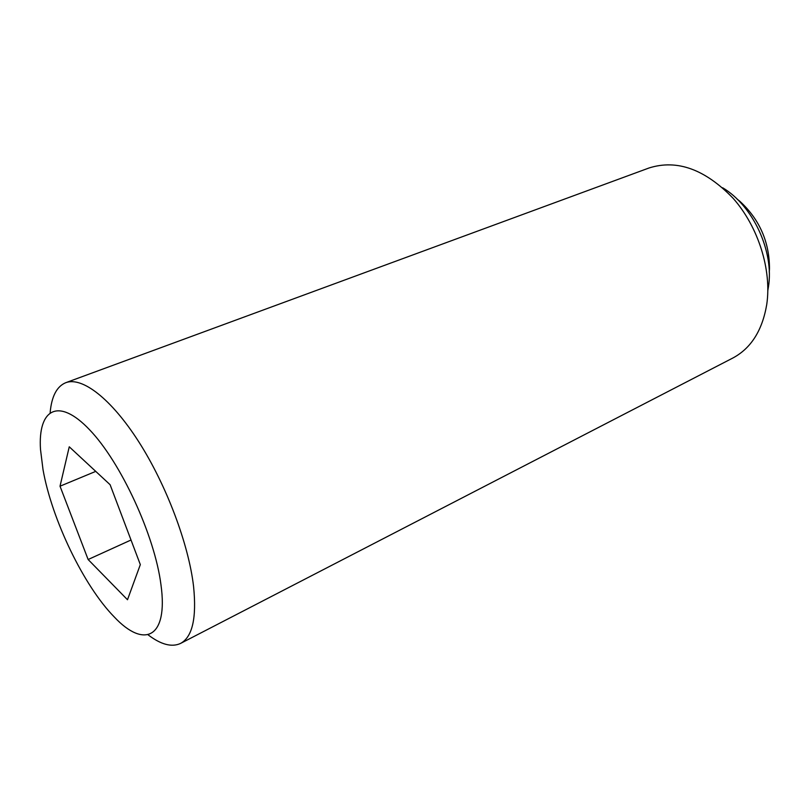 <?xml version="1.0" encoding="UTF-8"?>
<svg xmlns="http://www.w3.org/2000/svg" width="810" height="810" viewBox="0 0 810 810"><rect width="100%" height="100%" fill="white"/><g stroke="black" fill="none" stroke-linecap="round" stroke-linejoin="round"><path stroke-width="1.21" d="M769.257 272.332L769.49 268.768C769.439 241.886 759.517 219.348 739.712 201.163L736.928 198.926M148.017 634.777C160.967 644.628 171.821 647.504 180.579 643.413C192.415 636.984 196.749 618.03 193.58 586.531C188.74 544.411 166.384 484.967 138.783 441.804C111.152 398.56 82.063 376.468 65.762 382.695C56.821 386.39 51.617 396.333 50.149 412.543M160.967 584.779C154.801 535.815 120.852 462.277 89.596 429.786C58.269 396.748 37.827 409.192 40.5 449.428L43.011 469.587C51.759 519.372 83.835 586.076 114.291 616.987C144.139 648.891 168.409 638.158 160.967 584.779M180.579 643.413L732.827 358.03C751.012 348.32 762.311 330.49 766.736 304.54C771.869 270.084 758.403 226.962 733.222 198.41C705.145 169.28 677.109 159.124 649.114 167.953L65.762 382.695M767.85 290.405L768.406 287.104C774.319 251.687 753.097 205.7 722.641 187.758M110.109 484.714L140.322 564.621L127.494 599.744L88.128 559.518L60.021 486.202L69.255 446.796L110.109 484.714M131.018 540.007L88.128 559.518M95.742 471.38L60.021 486.202M769.227 271.33L769.49 268.768M739.712 201.163L737.647 199.624"/></g></svg>
